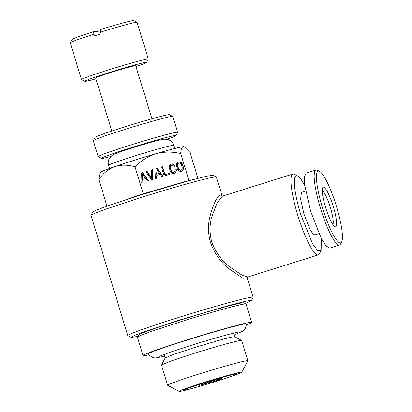 <?xml version="1.0" encoding="UTF-8"?>
<svg xmlns="http://www.w3.org/2000/svg" width="412" height="412" viewBox="0 0 412 412"><rect width="100%" height="100%" fill="white"/><g stroke="black" fill="none" stroke-linecap="round" stroke-linejoin="round"><path stroke-width="0.62" d="M95.898 78.872A32.327 1.251 -17 0 1 84.795 81.324L81.525 79.588A34.948 1.349 -17 0 1 81.488 79.547L70.256 42.812A34.948 1.349 -17 0 1 70.267 42.755A34.948 1.349 -17 0 1 93.91 34.227L94.42 35.896A34.948 1.349 -17 0 1 100.976 33.841L100.466 32.167A34.948 1.349 -17 0 1 113.671 28.196A34.948 1.349 -17 0 1 137.057 22.336A34.948 1.349 -17 0 1 137.098 22.377L148.325 59.112A34.948 1.349 -17 0 1 148.315 59.168L146.579 62.439A32.327 1.251 -17 0 1 136.001 66.61M137.057 22.336L133.787 20.6A32.327 1.251 -17 0 0 112.152 26.023A32.327 1.251 -17 0 0 100.193 29.618L100.466 32.167M81.488 79.547A34.948 1.349 -17 0 1 124.898 64.931A34.948 1.349 -17 0 1 148.325 59.112M84.795 81.324A32.327 1.251 -17 0 1 124.918 67.764A32.327 1.251 -17 0 1 146.579 62.439M100.348 31.055L93.637 31.678L93.91 34.227M111.843 131.021L95.62 77.966A20.966 0.809 -17 0 1 121.669 69.195A20.966 0.809 -17 0 1 135.723 65.704L151.946 118.759M70.267 42.755L72.007 39.49A32.327 1.251 -17 0 1 93.637 31.678M110.776 156.519A38.877 1.504 -17 0 1 102.176 158.409A38.877 1.504 -17 0 1 101.512 158.388L98.241 156.653A41.499 1.602 -17 0 1 98.195 156.601L93.344 140.739A41.499 1.602 -17 0 1 93.354 140.672L95.095 137.402A38.877 1.504 -17 0 1 129.116 125.495A38.877 1.504 -17 0 1 168.729 114.665A38.877 1.504 -17 0 1 169.399 114.685L172.669 116.421A41.499 1.602 -17 0 1 172.716 116.472L177.567 132.334A41.499 1.602 -17 0 1 177.551 132.401L175.816 135.672A38.877 1.504 -17 0 1 167.081 139.302M93.354 140.672A41.499 1.602 -17 0 1 129.672 127.962A41.499 1.602 -17 0 1 171.953 116.395A41.499 1.602 -17 0 1 172.669 116.421M98.195 156.601A41.499 1.602 -17 0 1 133.756 144.061A41.499 1.602 -17 0 1 176.805 132.257A41.499 1.602 -17 0 1 177.567 132.334M101.512 158.388A38.877 1.504 -17 0 1 134.065 146.811A38.877 1.504 -17 0 1 175.11 135.538A38.877 1.504 -17 0 1 175.816 135.672M126.046 199.66L143.273 193.764L135.038 166.829C127.993 164.723 121.288 164.64 114.927 166.577C108.701 168.951 103.314 173.169 98.767 179.241L99.972 173.581L100.708 172.195A43.682 1.689 -17 0 1 102.609 171.135A43.682 1.689 -17 0 1 114.927 166.577A43.682 1.689 -17 0 1 155.901 153.727A43.682 1.689 -17 0 1 183.448 146.646A43.682 1.689 -17 0 1 184.2 146.672L190.128 152.667L197.966 178.298M135.038 166.829C141.084 160.618 148.042 156.251 155.901 153.727C163.899 151.637 172.17 151.575 180.719 153.537C180.971 149.314 181.883 147.012 183.448 146.646L184.782 146.986M143.273 193.764L188.953 180.477L180.719 153.537M142.588 172.582L141.347 172.942L140.997 182.758L142.114 182.434L142.202 179.555L145.57 178.576L147.259 180.935L148.402 180.605L142.588 172.582L141.342 172.983M152.62 179.375L152.558 169.682L151.405 170.017L151.606 178.216L147.11 171.268L145.956 171.603L151.405 179.73L152.62 179.375M157.23 168.323L155.988 168.683L155.638 178.499L156.756 178.175L156.843 175.296L160.211 174.317L161.901 176.676L163.044 176.341L157.23 168.323L155.988 168.719M162.585 166.778L161.468 167.107L164.187 176.012L169.615 174.436L169.286 173.354L164.98 174.606L162.585 166.778L161.478 167.138M176.228 170.553L176.104 168.941L174.935 169.28L175.023 170.429L174.441 171.953L172.973 172.298L172.139 171.783L171.382 170.774L170.429 167.658L170.887 165.521L172.242 165.006L173.926 166.402L175.079 166.067L173.426 164.213L171.289 163.981L170.099 164.676L169.389 165.861L169.208 167.519L170.434 171.526L171.516 172.819L172.777 173.442L174.163 173.375L175.218 172.803L176.228 170.553L175.96 170.666L175.836 169.054L174.94 169.317M176.588 163.765L176.418 165.423L176.815 167.488L177.644 169.43L178.731 170.717L179.993 171.346L181.378 171.279L182.557 170.599L183.278 169.394L183.448 167.741L183.067 165.67L181.713 163.018L181.156 162.452L179.199 161.777L177.299 162.58L176.588 163.765M188.953 180.477L190.179 180.363M175.816 184.391L144.653 193.635L128.75 198.78M222.176 196.081L216.367 177.072A65.523 2.534 163 0 0 216.29 176.995L213.019 175.26L206.309 176.264L189.917 180.435L141.203 194.814L106.95 206.124L96.717 209.981L92.798 212.015L91.042 215.388L127.797 335.61A65.523 2.534 -17 0 1 178.236 317.59A65.523 2.534 -17 0 1 253.123 297.294A65.523 2.534 -17 0 1 253.102 297.402L251.366 300.667L250.218 300.451L246.118 301.162L230.009 305.174L179.488 320.047L143.773 331.881L133.854 335.703L131.14 337.423L137.824 336.429M247.885 276.972L241.762 274.974L230.674 267.584C222.356 261.656 216.068 253.174 211.809 242.138L211.629 241.52C209.533 232.929 209.543 224.849 211.665 217.289L217.181 202.647L222.48 196.127L222.063 196.004M247.169 277.837L242.75 278.131L229.319 269.051C220.883 262.66 214.534 253.607 210.269 241.89C208.065 233.017 207.931 224.695 209.868 216.928L209.919 216.702C213.663 203.116 217.278 195.849 220.755 194.902L222.13 196.055M321.412 238.646L321.103 250.532L319.501 253.735A42.374 7.771 -107.4 0 1 318.342 254.879L247.844 276.988L247.118 277.652M321.103 250.532L317.812 250.877L312.59 243.832L300.703 214.364A39.753 7.287 -107.4 0 1 297.727 176.001A39.753 7.287 -107.4 0 1 304.772 185.591M318.342 254.879A42.374 7.771 -107.4 0 1 297.752 215.182A42.374 7.771 -107.4 0 1 292.978 174.013A42.374 7.771 -107.4 0 1 294.585 174.291L297.727 176.001M318.955 233.625L314.789 234.933L312.729 233.712L309.932 229.288L303.963 214.06L300.611 199.197L301.45 192.419L305.616 191.111M341.697 241.823L340.631 243.961A39.315 7.21 -107.4 0 1 339.555 245.022L329.718 248.106L326.083 245.954L321.149 238.146L310.617 211.274L304.705 185.045L304.468 176.599L306.188 173.076L316.019 169.991A39.315 7.21 -107.4 0 1 317.513 170.249L319.609 171.392A37.569 6.891 -107.4 0 1 336.434 206.34A37.569 6.891 -107.4 0 1 341.697 241.823A37.569 6.891 -107.4 0 1 322.416 207.643A37.569 6.891 -107.4 0 1 319.609 171.392M339.555 245.022A39.315 7.21 -107.4 0 1 320.454 208.189A39.315 7.21 -107.4 0 1 316.019 169.991M325.557 207.354A20.749 3.806 -107.4 0 1 322.648 187.754A20.749 3.806 -107.4 0 1 333.298 206.633A20.749 3.806 -107.4 0 1 334.848 226.657A20.749 3.806 -107.4 0 1 325.557 207.354M332.891 224.566A18.128 3.322 72.6 0 0 330.352 207.452A18.128 3.322 72.6 0 0 322.236 190.586M234.047 335.013L243.168 331.006L244.949 329.348L246.69 323.93A51.588 1.993 163 0 0 187.728 339.89A51.588 1.993 163 0 0 148.021 354.093L152.492 357.611L155.448 357.987L164.702 356.21M247.854 360.752L241.669 340.508A41.936 1.622 163 0 0 241.617 340.456L234.536 336.697L230.668 337.279L221.218 339.684L193.14 347.97L173.395 354.49L165.243 357.884L161.458 365.032L167.648 385.277A41.936 1.622 -17 0 1 199.928 373.741A41.936 1.622 -17 0 1 247.854 360.752A41.936 1.622 -17 0 1 247.844 360.824L241.756 372.257A32.764 1.267 163 0 0 204.321 382.351A32.764 1.267 -17 0 0 179.138 391.4L167.699 385.328A41.936 1.622 -17 0 1 167.648 385.277M200.088 386.188A32.764 1.267 -17 0 1 179.138 391.4M208.297 382.197L199.217 385.436L212.695 381.785A11.793 0.453 163 0 0 221.774 378.54A11.793 0.453 163 0 0 208.297 382.197M205.361 382.465A27.522 1.061 163 0 0 184.21 390.071A27.522 1.061 163 0 0 215.631 381.512A27.522 1.061 163 0 0 236.807 373.988A27.522 1.061 163 0 0 205.361 382.465M184.21 390.071L183.937 389.927A27.738 1.071 -17 0 1 205.258 382.264A27.738 1.071 -17 0 1 236.952 373.715L236.807 373.988M221.471 379.653A32.764 1.267 163 0 0 241.756 372.257M241.617 340.456A41.936 1.622 163 0 0 193.738 353.496L170.903 361.036L161.473 364.96M246.685 324.893A56.789 2.194 163 0 0 251.66 322.39A56.789 2.194 163 0 0 186.754 339.977A56.789 2.194 163 0 0 143.046 355.597A56.789 2.194 163 0 0 148.567 354.892M251.66 322.39L246.041 304.025A56.789 2.194 163 0 0 245.979 303.953A56.789 2.194 163 0 0 181.141 321.612L150.22 331.82L140.976 335.301L137.443 337.134L143.046 355.597M245.979 303.953L243.796 302.799A55.043 2.127 163 0 0 180.956 319.913A55.043 2.127 163 0 0 138.602 334.961L137.443 337.134M245.269 303.577L251.366 300.667M131.14 337.423L127.875 335.687A65.523 2.534 -17 0 1 127.797 335.61M178.592 168.678L177.639 165.557L177.69 164.3L178.102 163.425L179.694 162.961L181.28 164.512L182.228 167.607L182.176 168.863L181.764 169.739L180.173 170.202L178.324 168.791L177.371 165.675L177.423 164.414L177.835 163.543L178.829 162.946M159.506 173.334L156.9 174.091L157.003 169.785L159.506 173.334L156.632 174.209L157.003 169.785M144.859 177.593L142.258 178.35L142.356 174.044L144.859 177.593L141.991 178.468L142.356 174.044M216.29 176.995A65.523 2.534 163 0 0 141.481 197.363L105.802 209.147L95.136 213.164L91.062 215.28M177.979 167.148L177.711 167.267M179.338 169.687L179.071 169.806L178.324 168.791M180.173 170.202L179.071 169.806M181.048 170.197L179.905 170.316M178.102 163.425L177.835 163.543M177.69 164.3L177.423 164.414M177.639 165.557L177.371 165.675M156.9 174.091L156.632 174.209M142.258 178.35L141.991 178.468M181.301 171.279L182.289 170.712L183.01 169.512L183.175 167.854L182.794 165.784L181.96 163.863L180.883 162.57L179.611 161.947L178.329 161.983M173.833 172.298L172.705 172.412L171.871 171.897L170.501 169.363L170.213 166.51L170.62 165.639L171.619 165.047M174.791 166.149L173.158 164.326L171.104 164.089M174.101 173.38L175.656 171.974L175.96 170.666M169.332 174.513L169.013 173.473L164.707 174.724L162.318 166.896M156.488 178.252L156.843 175.296M162.755 176.429L156.962 168.436M151.606 178.216L151.338 178.334L146.842 171.382L145.977 171.634M152.352 179.452L152.291 169.796L151.405 170.053M141.846 182.511L142.202 179.555M148.109 180.688L142.315 172.7M179.199 161.777L178.932 161.895M179.879 161.834L179.611 161.947M181.156 162.452L180.883 162.57M181.713 163.018L181.445 163.131M182.228 163.749L181.96 163.863M183.067 165.67L182.794 165.784M183.448 167.741L183.175 167.854M183.278 169.394L183.01 169.512M182.557 170.599L182.289 170.712M176.104 168.941L175.836 169.054M175.924 171.856L175.656 171.974M175.218 172.803L174.951 172.916M172.386 163.883L172.118 164.002M173.426 164.213L173.158 164.326M174.343 164.955L174.075 165.068M170.887 165.521L170.62 165.639M170.48 166.397L170.213 166.51M170.429 167.658L170.161 167.772M170.769 169.25L170.501 169.363M171.382 170.774L171.114 170.887M172.139 171.783L171.871 171.897M172.973 172.298L172.705 172.412M164.98 174.606L164.707 174.724M169.286 173.354L169.013 173.473M152.558 169.682L152.291 169.796M147.11 171.268L146.842 171.382M106.981 206.113L98.767 179.241M173.158 145.297A34.072 1.318 -17 0 1 173.782 145.359C172.978 142.897 171.413 141.1 169.095 139.967L167.648 139.436L164.156 139.168C157.559 139.91 131.469 147.949 119.192 152.28C116.127 153.305 113.789 154.325 112.172 155.355L109.504 158.157C108.196 160.397 107.898 162.776 108.614 165.284A34.072 1.318 -17 0 1 137.814 154.984A34.072 1.318 -17 0 1 173.158 145.297M209.919 216.702L211.68 217.212M210.269 241.89L211.629 241.52M229.505 269.206L230.674 267.584M174.75 148.526L173.782 145.359M109.582 168.446L108.614 165.284M159.068 356.416L171.619 351.719L190.926 345.421C212.252 338.633 237.07 331.948 238.836 332.031M164.136 354.366L165.222 357.92M233.486 333.164L234.567 336.717M292.978 174.013L222.48 196.127M247.169 277.822L253.123 297.294"/></g></svg>
